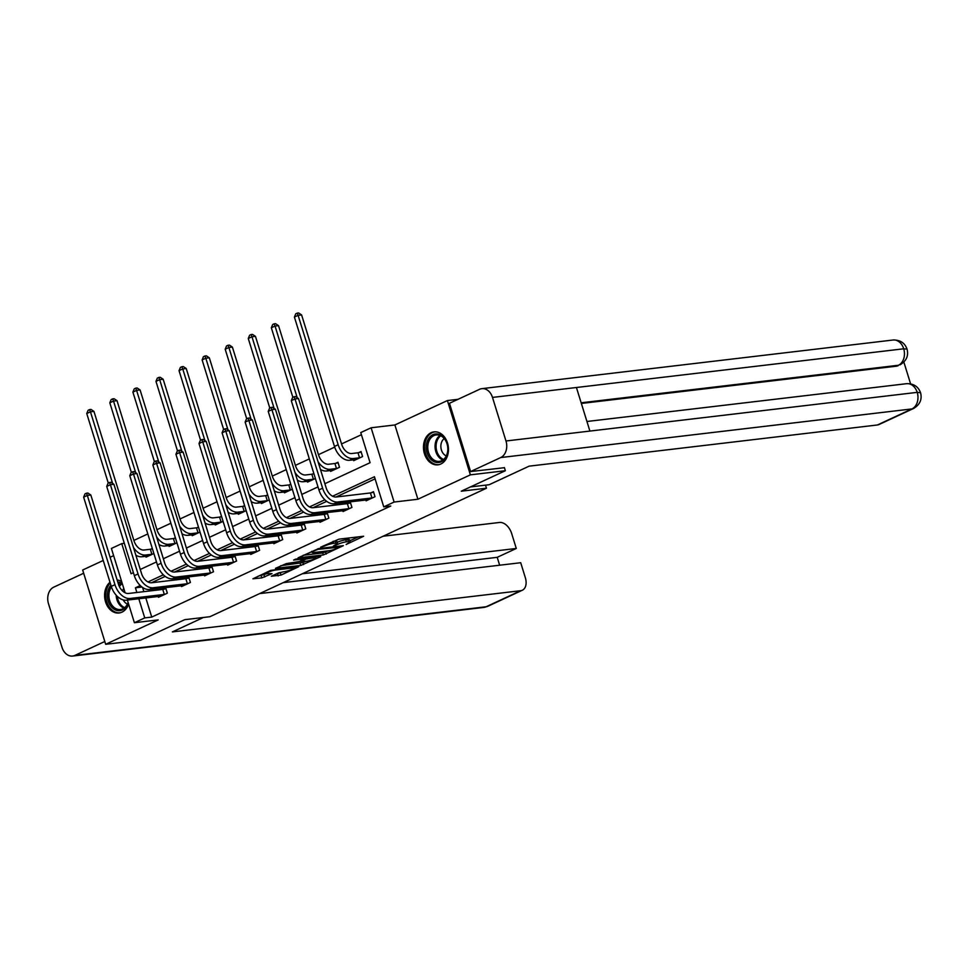 <?xml version="1.0" encoding="UTF-8"?>
<svg xmlns="http://www.w3.org/2000/svg" width="969" height="969" viewBox="0 0 969 969"><rect width="100%" height="100%" fill="white"/><g stroke="black" fill="none" stroke-linecap="round" stroke-linejoin="round"><path stroke-width="1.45" d="M346.139 544.505L363.629 536.245L338.908 539.164L320.666 547.17L324.579 546.019A6.686 1.054 162.8 0 1 333.615 543.343L335.674 543.088A6.686 1.054 162.8 0 1 337.418 543.27A6.686 1.054 162.8 0 1 335.431 544.735L333.372 546.019L337.345 544.505A6.686 1.054 162.8 0 1 346.393 541.828L348.452 541.586A6.686 1.054 162.8 0 1 350.184 541.768A6.686 1.054 162.8 0 1 348.198 543.221L346.139 544.505M109.994 582.272A16.606 12.452 -96.7 0 0 105.476 601.592A16.606 12.452 -96.7 0 0 119.042 613.002A16.606 12.452 -96.7 0 0 121.937 612.166A16.606 12.452 -96.7 0 0 128.611 604.026M121.646 581.533A16.606 12.452 -96.7 0 0 117.14 580.007M440.822 464.018A16.606 12.452 -96.7 0 0 448.005 444.928A16.606 12.452 -96.7 0 0 434.027 431.871A16.606 12.452 -96.7 0 0 431.12 432.695A16.606 12.452 -96.7 0 0 423.938 451.796A16.606 12.452 -96.7 0 0 437.915 464.841A16.606 12.452 -96.7 0 0 440.822 464.018M271.332 576.24L281.01 575.101L298.767 566.683L270.69 570.39L252.933 578.808L261.848 577.875L272.01 573.624L267.928 573.612A5.584 0.884 162.8 0 1 266.475 573.454A5.584 0.884 162.8 0 1 269.721 571.589A5.584 0.884 162.8 0 1 275.705 570.002L291.972 568.076A5.584 0.884 162.8 0 1 293.425 568.222A5.584 0.884 162.8 0 1 290.179 570.099A5.584 0.884 162.8 0 1 284.208 571.686L278.66 572.836L271.332 576.24M145.81 597.909L151.745 617.083L144.744 617.907L134.388 622.716L127.387 600.09M504.389 467.555L505.358 470.716L461.292 491.186L486.462 488.219L209.885 616.708L184.716 619.688L140.638 640.17L105.669 644.3L158.177 619.906L134.388 622.716M505.358 470.716L470.389 474.846L447.399 400.56L394.892 424.955L371.115 427.777L394.104 502.051L383.76 506.872L374.434 476.748L332.573 496.201M394.892 424.955L417.893 499.241L470.389 474.846M417.893 499.241L394.104 502.051M151.745 617.083L390.749 506.036L383.76 506.872M323.343 554.958L343.377 545.656L318.656 548.575L298.077 557.829L323.343 554.958L322.713 552.948L328.321 550.828M320.715 556.654L300.765 565.448L275.511 568.318L286.279 563.619L299.13 561.596L304.617 558.883L293.643 560.058L295.678 559.113L320.569 556.17M103.235 560.47L82.668 570.014L105.669 644.3M458.046 399.313L447.399 400.56M486.462 488.219L485.517 485.154M375.088 478.868L336.061 497M326.698 501.348L312.987 507.72M303.624 512.068L289.913 518.439M280.55 522.788L266.838 529.159M257.475 533.507L243.764 539.878M234.413 544.227L220.69 550.598M211.339 554.946L197.628 561.317M188.265 565.666L174.553 572.037M165.19 576.385L151.479 582.757M142.564 587.42L143.872 591.659M365.858 499.968L366.125 500.828L375.003 496.709L373.453 491.683L371.054 492.797M342.784 510.687L343.062 511.547L351.929 507.429L350.378 502.402L347.98 503.517M319.722 521.407L319.988 522.267L328.854 518.149L327.304 513.122L324.906 514.236M296.647 532.126L296.914 532.986L305.78 528.868L304.23 523.841L301.831 524.956M273.573 542.846L273.839 543.706L282.718 539.588L281.155 534.561L278.757 535.675M250.499 553.565L250.765 554.425L259.644 550.307L258.081 545.281L255.683 546.395M227.424 564.285L227.691 565.145L236.569 561.027L235.019 556L232.608 557.114M204.35 575.005L204.616 575.865L213.495 571.746L211.945 566.72L209.534 567.846M181.276 585.724L181.542 586.584L190.421 582.466L188.87 577.439L186.472 578.566M158.201 596.444L158.48 597.304L167.346 593.185L165.796 588.159L163.398 589.285M361.413 434.706L341.536 443.935M334.68 447.121L318.474 454.655M309.317 458.906L295.4 465.374M286.243 469.626L272.325 476.094M263.18 480.345L249.251 486.813M240.106 491.065L226.177 497.533M217.032 501.785L203.102 508.253M193.957 512.504L180.028 518.972M170.883 523.224L156.954 529.692M147.809 533.943L133.892 540.411M353.431 459.815L353.697 460.675L362.576 456.556L361.025 451.53L358.615 452.644M330.356 470.534L330.623 471.394L339.501 467.276L337.951 462.249L335.553 463.364M313.823 473.466L312.478 474.083M307.282 481.254L307.548 482.114L315.385 478.48M290.748 484.185L289.404 484.803M284.22 491.973L284.486 492.833L292.311 489.2M267.686 494.905L266.33 495.522M261.145 502.693L261.412 503.553L269.237 499.919M244.612 505.624L243.255 506.242M238.071 513.413L238.338 514.273L246.162 510.639M221.538 516.344L220.181 516.962M214.997 524.132L215.263 524.992L223.088 521.358M198.463 527.063L197.107 527.681M191.923 534.852L192.189 535.712L200.014 532.078M175.389 537.783L174.032 538.401M168.848 545.571L169.115 546.431L176.939 542.797M152.315 548.502L150.97 549.12M145.774 556.291L146.04 557.151L153.877 553.517M113.627 555.637L110.103 557.272M125.122 592.786L111.399 548.442L121.755 543.633L131.069 573.745L133.407 572.655M124.323 543.318L121.755 543.633M324.857 483.713L370.085 462.697L360.759 432.586L371.115 427.777M140.275 585.542L135.43 587.795L136.871 592.483M138.809 598.733L144.744 617.907M324.857 499.786L309.499 506.92M301.783 510.506L286.424 517.64M278.709 521.225L263.35 528.359M255.634 531.945L240.276 539.079M232.56 542.664L217.201 549.798M209.498 553.384L194.127 560.518M186.423 564.103L171.065 571.238M163.349 574.823L147.991 581.957M140.275 569.469L156.481 561.935M163.349 558.75L179.556 551.216M186.423 548.03L202.63 540.496M209.486 537.311L225.692 529.777M232.56 526.591L248.767 519.057M255.634 515.871L271.841 508.337M278.709 505.152L294.915 497.618M301.783 494.432L317.989 486.898M141.995 587.02L135.43 587.795M350.184 541.768L349.567 539.757A6.686 1.054 162.8 0 0 347.823 539.576L348.452 541.586M337.127 542.313A6.686 1.054 162.8 0 1 345.763 539.818L347.823 539.576M337.418 543.27L336.8 541.271A6.686 1.054 162.8 0 0 335.056 541.09L335.674 543.088M333.312 541.296L335.056 541.09M349.894 540.799L358.373 536.862M303.261 555.249L322.713 552.948M339.78 547.134L318.135 549.338L314.053 550.901A6.686 1.054 162.8 0 0 312.066 552.366A6.686 1.054 162.8 0 0 313.799 552.548L328.636 550.792A6.686 1.054 162.8 0 0 337.672 548.115L339.78 547.134M305.744 561.317L302.97 562.601L303.588 564.612M280.683 565.739L302.97 562.601M306.713 561.196A5.584 0.884 162.8 0 0 312.684 559.622A5.584 0.884 162.8 0 0 315.93 557.744A5.584 0.884 162.8 0 0 314.477 557.599L305.913 559.113L300.426 561.826L306.713 561.196M258.105 576.228L267.008 573.648M275.886 574.132L283.166 571.807M357.997 452.789L351.759 453.528A10.647 6.844 -114.9 0 1 341.657 444.311L301.601 314.925L298.113 315.337L338.157 444.723A15.964 10.259 65.1 0 0 353.31 458.543L359.547 457.804L357.997 452.789L361.195 452.075M294.406 317.045L295.763 313.799L297.241 313.108L298.113 315.337L294.406 317.045L334.462 446.443A15.964 10.259 65.1 0 0 349.615 460.263L356.095 459.56M360.177 457.671L359.547 457.804M297.241 313.108L298.634 312.951L301.601 314.925M372.605 497.824L371.975 497.957L370.424 492.942L336.219 496.988A10.647 6.844 -114.9 0 1 326.117 487.77L298.488 398.538L294.988 398.949L322.616 488.194A15.964 10.259 65.1 0 0 337.769 502.003L371.975 497.957M291.294 400.669L292.638 397.411L294.128 396.733L294.988 398.949L291.294 400.669L318.922 489.902A15.964 10.259 65.1 0 0 334.075 503.723L368.535 499.713M370.424 492.942L373.622 492.228M294.128 396.733L295.521 396.563L298.488 398.538M428.468 438.812A14.365 10.768 83.3 0 1 443.645 437.431A14.365 10.768 83.3 0 1 445.716 457.647A14.365 10.768 83.3 0 1 430.539 459.015A14.365 10.768 83.3 0 1 428.468 438.812M445.776 456.859A13.3 9.969 -96.7 0 0 446.394 442.13A13.3 9.969 -96.7 0 0 436.232 434.936A13.3 9.969 -96.7 0 0 429.8 439.429A13.3 9.969 -96.7 0 0 429.182 454.158A13.3 9.969 -96.7 0 0 439.357 461.353A13.3 9.969 -96.7 0 0 445.776 456.859M444.238 438.594A9.472 7.098 -96.7 0 0 442.312 440.725A9.472 7.098 -96.7 0 0 446.285 455.927M435.154 431.847L435.432 431.811A16.497 12.367 -96.7 0 0 435.154 431.847A16.497 12.367 -96.7 0 0 427.184 437.419A16.497 12.367 -96.7 0 0 426.421 455.684A16.497 12.367 -96.7 0 0 439.03 464.611A16.497 12.367 -96.7 0 0 439.345 464.563L439.03 464.611M128.211 602.754A14.365 10.768 83.3 0 1 126.842 605.795A14.365 10.768 83.3 0 1 111.665 607.175A14.365 10.768 83.3 0 1 109.594 586.96A14.365 10.768 83.3 0 1 110.89 585.191M117.782 582.066A14.365 10.768 83.3 0 1 122.239 583.483M111.411 586.839A13.3 9.969 -96.7 0 0 110.926 587.577A13.3 9.969 -96.7 0 0 110.309 602.318A13.3 9.969 -96.7 0 0 120.471 609.501A13.3 9.969 -96.7 0 0 126.903 605.019A13.3 9.969 -96.7 0 0 128.102 602.403M122.482 584.259A13.3 9.969 -96.7 0 0 118.085 583.035M123.766 588.389A9.472 7.098 -96.7 0 0 123.438 588.886A9.472 7.098 -96.7 0 0 122.518 590.933M110.236 583.072A16.497 12.367 -96.7 0 0 108.31 585.567A16.497 12.367 -96.7 0 0 107.547 603.844A16.497 12.367 -96.7 0 0 120.156 612.759A16.497 12.367 -96.7 0 0 120.459 612.723L120.156 612.759M123.257 599.944A9.472 7.098 -96.7 0 0 127.411 604.075M470.449 486.935L489.175 484.718L529.11 466.162L877.405 424.979L911.938 408.93L500.707 457.562L470.607 471.552L504.425 467.7M500.707 457.562A13.094 9.811 -96.7 0 0 505.975 440.992L589.903 431.072L576.422 387.503L492.494 397.423L505.975 440.992M492.494 397.423A13.094 9.811 -96.7 0 0 481.859 388.654A13.094 9.811 -96.7 0 0 479.57 389.308L449.471 403.286L470.607 471.552M910.594 383.821L903.871 362.115M913.597 408.47C919.956 404.63 922.282 399.385 920.55 392.724L917.219 392.36A13.094 9.811 -96.7 0 1 911.938 408.93A12.767 8.212 65.1 0 0 913.597 408.47L879.065 424.507A12.767 8.212 -114.9 0 1 877.405 424.979M896.434 366.185L898.081 365.725A12.767 8.212 -114.9 0 1 896.434 366.185L581.352 403.455M581.146 402.789L898.42 365.265A13.094 9.811 -96.7 0 0 903.726 348.792L907.057 349.143C904.816 342.905 900.165 339.865 893.103 340.01L481.859 388.654M203.442 617.471L172.373 631.909L520.668 590.715A12.767 8.212 65.1 0 0 522.315 590.254A12.767 8.212 65.1 0 0 525.331 577.681L520.704 562.723L259.644 593.597M72.602 656.049A13.094 9.811 -96.7 0 0 74.892 655.395L486.135 606.764A12.767 8.212 65.1 0 0 487.782 606.303L483.846 607.418L72.602 656.049A13.094 9.811 -96.7 0 1 61.98 647.28L48.486 603.711A13.094 9.811 -96.7 0 1 53.767 587.141L83.673 573.248M74.892 655.395L104.797 641.502M499.653 565.206L497.206 557.332L516.295 548.466L511.656 533.507A12.767 8.212 65.1 0 0 499.544 522.461L383.13 536.22M516.295 548.466L302.304 573.769M497.206 557.332L283.227 582.635M337.103 468.39L336.473 468.524L334.923 463.509L328.685 464.248A10.647 6.844 -114.9 0 1 318.583 455.03L278.527 325.645L275.039 326.056L297.204 397.69M334.923 463.509L338.12 462.794M320.436 469.444A15.964 10.259 65.1 0 0 326.541 470.982L333.033 470.28M318.038 461.692A15.964 10.259 65.1 0 0 330.235 469.262L336.473 468.524M274.166 323.84L275.039 326.056L271.332 327.776L272.689 324.518L274.166 323.84L275.559 323.67L278.527 325.645M271.332 327.776L292.868 397.314M314.029 479.11L313.399 479.243L311.848 474.229L305.61 474.967A10.647 6.844 -114.9 0 1 295.509 465.75L255.465 336.364L251.964 336.776L274.13 408.409M311.848 474.229L313.92 473.768M297.362 480.164A15.964 10.259 65.1 0 0 303.467 481.702L309.959 480.999M294.964 472.412A15.964 10.259 65.1 0 0 307.173 479.982L313.399 479.243M251.092 334.559L251.964 336.776L248.27 338.496L249.614 335.238L251.092 334.559L252.497 334.39L255.465 336.364M248.27 338.496L269.794 408.034M349.53 508.543L348.901 508.677L347.35 503.662L313.144 507.708A10.647 6.844 -114.9 0 1 303.043 498.49L275.414 409.257L271.914 409.669L299.542 498.914A15.964 10.259 65.1 0 0 314.695 512.722L348.901 508.677M268.219 411.389L269.576 408.131L271.054 407.452L271.914 409.669L268.219 411.389L295.848 500.622A15.964 10.259 65.1 0 0 311.001 514.442L345.461 510.433M347.35 503.662L350.548 502.947M271.054 407.452L272.446 407.283L275.414 409.257M326.456 519.263L325.826 519.396L324.276 514.382L290.07 518.427A10.647 6.844 -114.9 0 1 279.968 509.209L252.34 419.977L248.851 420.389L276.468 509.633A15.964 10.259 65.1 0 0 291.621 523.442L325.826 519.396M245.145 422.109L246.501 418.862L247.979 418.172L248.851 420.389L245.145 422.109L272.773 511.341A15.964 10.259 65.1 0 0 287.926 525.162L322.386 521.152M324.276 514.382L327.474 513.667M247.979 418.172L249.372 418.002L252.34 419.977M290.954 489.829L290.325 489.963L288.774 484.948L282.536 485.687A10.647 6.844 -114.9 0 1 272.434 476.469L232.39 347.084L228.89 347.496L251.068 419.129M288.774 484.948L290.845 484.488M274.3 490.883A15.964 10.259 65.1 0 0 280.392 492.422L286.885 491.719M271.889 483.131A15.964 10.259 65.1 0 0 284.099 490.702L290.325 489.963M228.018 345.279L228.89 347.496L225.196 349.215L226.54 345.957L228.018 345.279L229.423 345.109L232.39 347.084M225.196 349.215L246.72 418.753M267.88 500.549L267.25 500.682L265.7 495.668L259.474 496.407A10.647 6.844 -114.9 0 1 249.372 487.189L209.316 357.803L205.816 358.215L227.994 429.848M265.7 495.668L267.771 495.207M251.225 501.603A15.964 10.259 65.1 0 0 257.33 503.141L263.81 502.439M248.815 493.851A15.964 10.259 65.1 0 0 261.024 501.421L267.25 500.682M204.943 355.998L205.816 358.215L202.121 359.935L203.466 356.677L204.943 355.998L206.349 355.829L209.316 357.803M202.121 359.935L223.645 429.473M244.806 511.269L244.188 511.402L242.625 506.387L236.4 507.126A10.647 6.844 -114.9 0 1 226.298 497.909L186.242 368.523L182.741 368.935L204.919 440.568M242.625 506.387L244.709 505.927M228.151 512.335A15.964 10.259 65.1 0 0 234.256 513.861L240.736 513.158M225.741 504.57A15.964 10.259 65.1 0 0 237.95 512.141L244.188 511.402M181.881 366.718L182.741 368.935L179.047 370.655L180.391 367.396L181.881 366.718L183.274 366.548L186.242 368.523M179.047 370.655L200.571 440.192M303.382 529.982L302.764 530.116L301.202 525.101L266.996 529.147A10.647 6.844 -114.9 0 1 256.894 519.929L229.265 430.696L225.777 431.108L253.393 520.353A15.964 10.259 65.1 0 0 268.546 534.161L302.764 530.116M222.071 432.828L223.427 429.582L224.905 428.892L225.777 431.108L222.071 432.828L249.699 522.061A15.964 10.259 65.1 0 0 264.852 535.881L299.312 531.872M301.202 525.101L304.399 524.386M224.905 428.892L226.298 428.722L229.265 430.696M280.307 540.702L279.69 540.835L278.127 535.821L243.922 539.866A10.647 6.844 -114.9 0 1 233.82 530.661L206.191 441.416L202.703 441.828L230.319 531.073A15.964 10.259 65.1 0 0 245.472 544.881L279.69 540.835M199.008 443.548L200.353 440.301L201.831 439.611L202.703 441.828L199.008 443.548L226.625 532.78A15.964 10.259 65.1 0 0 241.778 546.601L276.238 542.592M278.127 535.821L281.325 535.106M201.831 439.611L203.236 439.442L206.191 441.416M257.233 551.422L256.615 551.555L255.053 546.54L220.847 550.586A10.647 6.844 -114.9 0 1 210.745 541.38L183.129 452.135L179.628 452.547L207.257 541.792A15.964 10.259 65.1 0 0 222.41 555.6L256.615 551.555M175.934 454.267L177.279 451.021L178.756 450.331L179.628 452.547L175.934 454.267L203.551 543.5A15.964 10.259 65.1 0 0 218.703 557.32L253.163 553.311M255.053 546.54L258.251 545.826M178.756 450.331L180.161 450.161L183.129 452.135M221.731 521.988L221.114 522.121L219.551 517.107L213.325 517.846A10.647 6.844 -114.9 0 1 203.224 508.628L163.167 379.242L159.667 379.654L181.845 451.288M219.551 517.107L221.635 516.647M205.077 523.054A15.964 10.259 65.1 0 0 211.181 524.58L217.662 523.878M202.678 515.29A15.964 10.259 65.1 0 0 214.876 522.86L221.114 522.121M158.807 377.438L159.667 379.654L155.973 381.374L157.329 378.116L158.807 377.438L160.2 377.268L163.167 379.242M155.973 381.374L177.497 450.912M234.171 562.141L233.541 562.274L231.991 557.26L197.773 561.305A10.647 6.844 -114.9 0 1 187.671 552.1L160.055 462.855L156.554 463.267L184.183 552.512A15.964 10.259 65.1 0 0 199.335 566.32L233.541 562.274M152.86 464.987L154.204 461.741L155.682 461.05L156.554 463.267L152.86 464.987L180.476 554.232A15.964 10.259 65.1 0 0 195.629 568.04L230.089 564.031M231.991 557.26L235.176 556.545M155.682 461.05L157.087 460.881L160.055 462.855M198.669 532.708L198.039 532.841L196.489 527.826L190.251 528.565A10.647 6.844 -114.9 0 1 180.149 519.348L140.093 389.962L136.593 390.374L158.771 462.007M196.489 527.826L198.56 527.366M182.002 533.774A15.964 10.259 65.1 0 0 188.107 535.3L194.587 534.597M179.604 526.01A15.964 10.259 65.1 0 0 191.801 533.58L198.039 532.841M135.733 388.157L136.593 390.374L132.898 392.094L134.255 388.835L135.733 388.157L137.126 387.988L140.093 389.962M132.898 392.094L154.422 461.632M211.097 572.861L210.467 572.994L208.916 567.979L174.711 572.025A10.647 6.844 -114.9 0 1 164.609 562.819L136.98 473.575L133.48 473.986L161.108 563.231A15.964 10.259 65.1 0 0 176.261 577.039L210.467 572.994M129.785 475.706L131.13 472.46L132.62 471.77L133.48 473.986L129.785 475.706L157.414 564.951A15.964 10.259 65.1 0 0 172.567 578.759L207.027 574.75M208.916 567.979L212.114 567.265M132.62 471.77L134.013 471.6L136.98 473.575M175.595 543.427L174.965 543.561L173.415 538.546L167.177 539.285A10.647 6.844 -114.9 0 1 157.075 530.067L117.019 400.681L113.53 401.093L135.696 472.727M173.415 538.546L175.486 538.086M158.928 544.493A15.964 10.259 65.1 0 0 165.033 546.019L171.513 545.317M156.53 536.729A15.964 10.259 65.1 0 0 168.727 544.299L174.965 543.561M112.658 398.877L113.53 401.093L109.824 402.813L111.181 399.555L112.658 398.877L114.051 398.707L117.019 400.681M109.824 402.813L131.36 472.351M188.022 583.58L187.392 583.713L185.842 578.699L151.636 582.744A10.647 6.844 -114.9 0 1 141.535 573.539L113.906 484.294L110.405 484.706L138.034 573.951A15.964 10.259 65.1 0 0 153.187 587.759L187.392 583.713M106.711 486.426L108.068 483.18L109.545 482.489L110.405 484.706L106.711 486.426L134.34 575.671A15.964 10.259 65.1 0 0 149.492 589.479L183.953 585.47M185.842 578.699L189.04 577.984M109.545 482.489L110.938 482.32L113.906 484.294M152.521 554.147L151.891 554.28L150.34 549.266L144.102 550.004A10.647 6.844 -114.9 0 1 134.001 540.787L93.945 411.401L90.456 411.813L112.622 483.446M150.34 549.266L152.412 548.805M135.854 555.213A15.964 10.259 65.1 0 0 141.958 556.739L148.451 556.036M133.456 547.449A15.964 10.259 65.1 0 0 145.665 555.019L151.891 554.28M89.584 409.596L90.456 411.813L86.75 413.533L88.106 410.275L89.584 409.596L90.989 409.427L93.945 411.401M86.75 413.533L108.286 483.071M164.948 594.3L164.318 594.433L162.768 589.418L128.562 593.464A10.647 6.844 -114.9 0 1 118.46 584.259L90.832 495.014L87.331 495.425L114.96 584.67A15.964 10.259 65.1 0 0 130.112 598.479L164.318 594.433M83.637 497.145L84.993 493.899L86.471 493.209L87.331 495.425L83.637 497.145L111.265 586.39A15.964 10.259 65.1 0 0 126.418 600.199L160.878 596.189M162.768 589.418L165.965 588.704M86.471 493.209L87.864 493.039L90.832 495.014M345.763 539.818L346.393 541.828M337.115 543.754L337.345 544.505M333.021 541.429L333.615 543.343M325.548 552.112L326.165 554.123M339.622 546.092L339.828 546.77M317.941 548.708L318.135 549.338M300.148 563.437L300.765 565.448M303.866 558.144L304.072 558.822M314.259 556.909L314.477 557.599M308.53 557.587L308.748 558.265M305.562 557.938L305.913 559.113M291.754 567.398L291.972 568.076M275.487 569.324L275.705 570.002M264.053 575.029L264.67 577.027M261.23 575.865L261.848 577.875M280.392 573.091L281.01 575.101M277.57 573.927L278.188 575.937M353.31 458.543L349.615 460.263M338.157 444.723L334.462 446.443M337.769 502.003L334.075 503.723M322.616 488.194L318.922 489.902M442.881 459.996A13.3 9.969 83.3 0 1 437.092 438.557A13.3 9.969 83.3 0 1 439.987 435.432M440.774 435.784A12.863 9.642 -96.7 0 0 438.049 438.763A12.863 9.642 -96.7 0 0 443.572 459.463M118.957 585.639A13.3 9.969 83.3 0 1 121.101 583.58M121.9 583.932A12.863 9.642 -96.7 0 0 119.381 586.584M124.008 608.144A13.3 9.969 83.3 0 1 116.183 595.208M117.297 596.359A12.863 9.642 -96.7 0 0 124.698 607.624M920.55 392.724C918.285 386.534 913.634 383.53 906.621 383.688A13.094 9.811 -96.7 0 1 917.219 392.36L589.903 431.072M576.422 387.503L903.726 348.792A13.094 9.811 -96.7 0 0 893.103 340.01M483.846 607.418A13.094 9.811 -96.7 0 0 486.135 606.764L520.668 590.715M330.235 469.262L326.541 470.982M307.173 479.982L303.467 481.702M314.695 512.722L311.001 514.442M299.542 498.914L295.848 500.622M291.621 523.442L287.926 525.162M276.468 509.633L272.773 511.341M284.099 490.702L280.392 492.422M261.024 501.421L257.33 503.141M237.95 512.141L234.256 513.861M268.546 534.161L264.852 535.881M253.393 520.353L249.699 522.061M245.472 544.881L241.778 546.601M230.319 531.073L226.625 532.78M222.41 555.6L218.703 557.32M207.257 541.792L203.551 543.5M214.876 522.86L211.181 524.58M199.335 566.32L195.629 568.04M184.183 552.512L180.476 554.232M191.801 533.58L188.107 535.3M176.261 577.039L172.567 578.759M161.108 563.231L157.414 564.951M168.727 544.299L165.033 546.019M153.187 587.759L149.492 589.479M138.034 573.951L134.34 575.671M145.665 555.019L141.958 556.739M130.112 598.479L126.418 600.199M114.96 584.67L111.265 586.39M339.974 546.056L340.216 546.819M311.739 551.313L312.066 552.366M304.375 558.083L304.617 558.883M315.628 556.751L315.93 557.744M300.208 561.099L300.426 561.826M293.123 567.228L293.425 568.222M266.172 572.485L266.475 573.454M906.621 383.688L586.935 421.491M900.08 364.792C906.415 360.989 908.74 355.768 907.057 349.143M522.315 590.254L487.782 606.303"/></g></svg>
